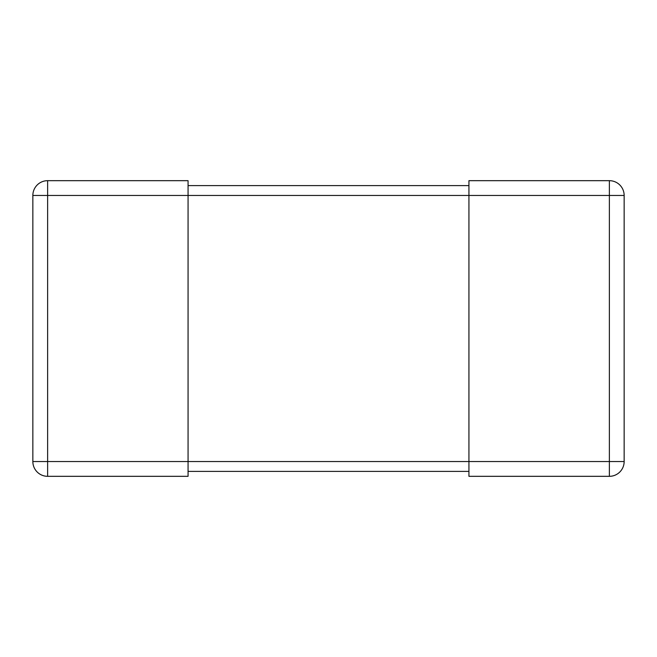 <?xml version="1.0" encoding="UTF-8"?>
<svg xmlns="http://www.w3.org/2000/svg" width="657" height="657" viewBox="0 0 657 657"><rect width="100%" height="100%" fill="white"/><g stroke="black" fill="none" stroke-linecap="round" stroke-linejoin="round"><path stroke-width="0.49" stroke-dasharray="3.29 2.46" d="M32.85 195.458L32.85 461.543A14.783 14.783 0 0 0 47.633 476.325L188.066 476.325L188.066 180.675L47.633 180.675A14.783 14.783 0 0 0 32.85 195.458L188.066 195.458L188.066 185.603L188.066 461.543L188.066 195.458L468.934 195.458L468.934 180.675L609.368 180.675A14.783 14.783 0 0 1 624.15 195.458L624.15 461.543A14.783 14.783 0 0 1 609.368 476.325L468.934 476.325L468.934 185.603L468.934 195.458L624.15 195.458M188.066 471.398L188.066 461.543L188.066 471.398L468.934 471.398M468.934 185.603L188.066 185.603M609.368 180.675L609.368 461.543L47.633 461.543L47.633 180.675M47.633 476.325A14.783 14.783 0 0 1 32.85 461.543L47.633 461.543L47.633 476.325M609.368 476.325A14.783 14.783 0 0 0 624.15 461.543L609.368 461.543L609.368 476.325"/><path stroke-width="0.99" d="M32.85 461.543L32.85 195.458A14.783 14.783 0 0 1 47.633 180.675L188.066 180.675L188.066 195.458L47.633 195.458L47.633 461.543L188.066 461.543L188.066 195.458L609.368 195.458L609.368 461.543L468.934 461.543L468.934 476.325L609.368 476.325L609.368 461.543L624.15 461.543L624.15 195.458A14.783 14.783 0 0 0 609.368 180.675L468.934 180.675L468.934 461.543L188.066 461.543L188.066 476.325L47.633 476.325L47.633 461.543L32.85 461.543A14.783 14.783 0 0 0 47.633 476.325A14.783 14.783 0 0 1 32.85 461.543M624.15 461.543A14.783 14.783 0 0 1 609.368 476.325A14.783 14.783 0 0 0 624.15 461.543M468.934 185.603L188.066 185.603M468.934 471.398L188.066 471.398M32.85 195.458L47.633 195.458L47.633 180.675M624.15 195.458L609.368 195.458L609.368 180.675"/></g></svg>
